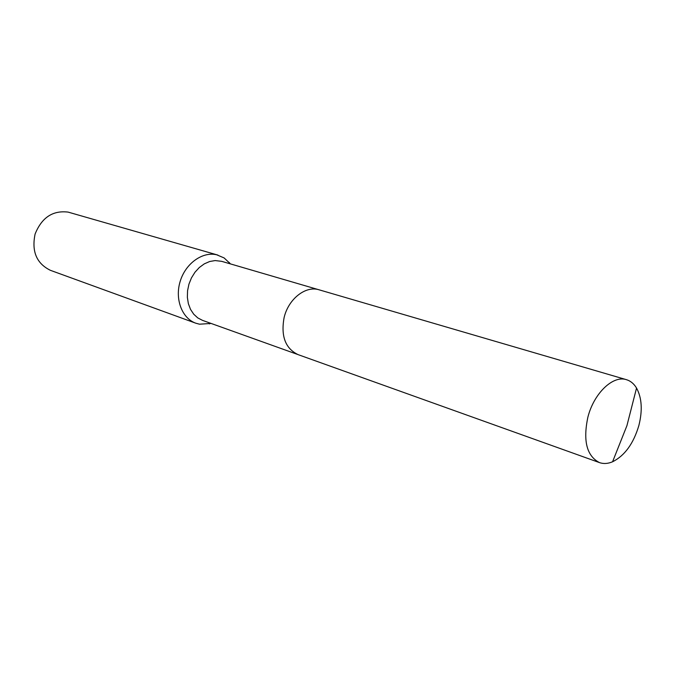 <?xml version="1.0" encoding="UTF-8"?>
<svg xmlns="http://www.w3.org/2000/svg" width="675" height="675" viewBox="0 0 675 675"><rect width="100%" height="100%" fill="white"/><g stroke="black" fill="none" stroke-linecap="round" stroke-linejoin="round"><path stroke-width="1.01" d="M318.532 289.659L221.695 261.343L215.148 260.567L209.663 261.512L204.306 263.858L199.336 267.486L194.982 272.227L191.455 277.881L188.941 284.158L187.557 290.765L187.363 297.371L188.367 303.674L190.519 309.369L193.708 314.187L197.767 317.908L202.508 320.363L297.489 354.4M230.479 263.908L224.117 257.934L216.7 254.787C202.483 251.37 185.557 263.444 180.191 281.323C174.648 299.152 182.014 318.355 195.784 323.198L199.488 324.194L211.123 323.452M217.924 255.099L68.141 212.11C52.768 210.22 41.757 217.527 35.1 234.039C31.463 251.438 36.577 263.537 50.448 270.337L195.784 323.198M638.854 425.571C642.659 410.417 641.883 397.913 636.542 388.049C633.935 383.721 630.568 380.936 626.442 379.679C613.018 375.064 593.907 393.255 587.883 417.158C582.871 440.893 586.744 456.047 599.484 462.603C603.568 464.02 607.93 463.742 612.571 461.776C624.721 455.684 633.479 443.618 638.854 425.571M626.442 379.679L319.123 289.82C305.783 285.398 288.487 298.823 284.124 317.503C280.707 336.125 285.356 348.494 298.063 354.62L599.484 462.603M229.846 263.723L229.365 262.533M210.499 323.232L209.41 323.916M612.571 461.776L626.923 425.68L636.542 388.049"/></g></svg>
